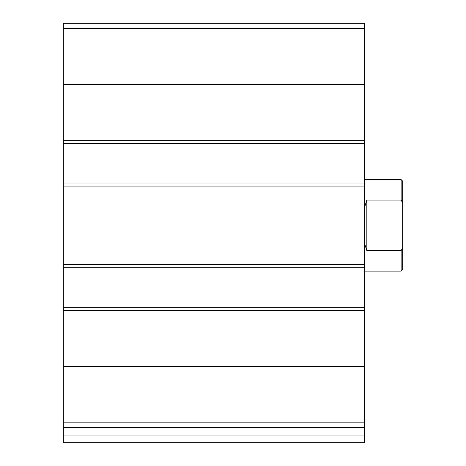 <?xml version="1.0" encoding="UTF-8"?>
<svg xmlns="http://www.w3.org/2000/svg" width="466" height="466" viewBox="0 0 466 466"><rect width="100%" height="100%" fill="white"/><g stroke="black" fill="none" stroke-linecap="round" stroke-linejoin="round"><path stroke-width="0.7" d="M364.54 422.144L364.54 23.3L63.335 23.3L63.335 427.45L364.54 427.45L364.54 422.144L63.335 422.144M364.54 435.075L63.335 435.075L63.335 442.7L364.54 442.7L364.54 427.45M63.335 435.075L63.335 427.45M364.54 143.4L63.335 143.4M364.54 183.051L63.335 183.051M364.54 307.35L63.335 307.35M364.54 267.694L63.335 267.694M402.665 247.79L401.139 250.667L401.139 271.125L402.665 269.604L402.665 181.146L401.139 179.62L364.54 179.62M402.665 202.96L401.139 200.083L401.139 179.62M401.139 250.667L366.829 250.667L366.829 200.083L364.54 207.434M364.54 243.31L366.829 250.667M401.139 200.083L366.829 200.083M364.54 366.445L63.335 366.445M364.54 310.397L63.335 310.397M364.54 264.647L63.335 264.647M364.54 186.103L63.335 186.103M364.54 28.607L63.335 28.607M364.54 84.305L63.335 84.305M364.54 140.353L63.335 140.353M401.139 271.125L364.54 271.125"/></g></svg>
